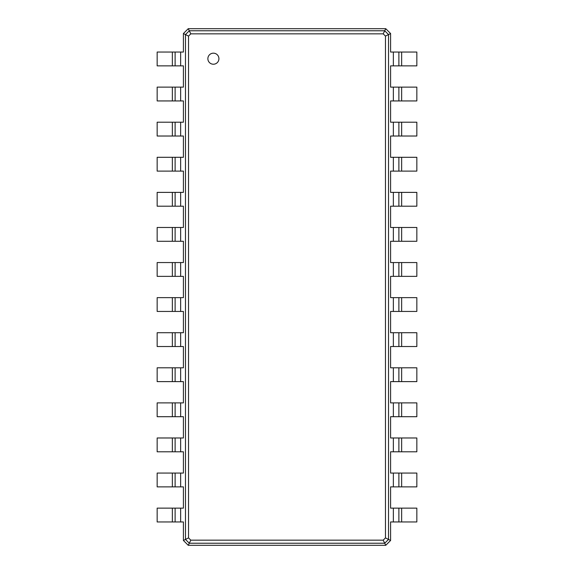 <?xml version="1.0" encoding="UTF-8"?>
<svg xmlns="http://www.w3.org/2000/svg" width="574" height="574" viewBox="0 0 574 574"><rect width="100%" height="100%" fill="white"/><g stroke="black" fill="none" stroke-linecap="round" stroke-linejoin="round"><path stroke-width="0.86" d="M401.649 52.04L401.649 65.859L416.839 65.859L416.839 52.04L390.6 52.04L390.6 33.536L388.526 34.569L388.526 539.431L385.463 537.895L383.195 540.163L190.805 540.163L188.537 537.895L188.537 36.105L190.805 33.837L383.195 33.837L385.463 36.105L385.463 537.895M401.649 65.859L390.6 65.859L390.6 87.126L393.362 87.126L393.362 100.938L390.6 100.938L390.6 122.212L393.362 122.212L393.362 136.024L390.6 136.024L390.6 157.298L393.362 157.298L393.362 171.109L390.6 171.109L390.6 192.383L393.362 192.383L393.362 206.195L390.6 206.195L390.6 227.469L393.362 227.469L393.362 241.281L390.6 241.281L390.6 262.555L393.362 262.555L393.362 276.367L390.6 276.367L390.6 297.633L393.362 297.633L393.362 311.445L390.6 311.445L390.6 332.719L393.362 332.719L393.362 346.531L390.6 346.531L390.6 367.805L393.362 367.805L393.362 381.617L390.6 381.617L390.6 402.891L393.362 402.891L393.362 416.702L390.6 416.702L390.6 437.976L393.362 437.976L393.362 451.788L390.6 451.788L390.6 473.062L393.362 473.062L393.362 486.874L390.6 486.874L390.6 508.141L393.362 508.141L393.362 521.96L390.6 521.96L390.6 540.464L385.764 545.3L188.236 545.3L183.4 540.464L183.4 521.96L180.638 521.96L180.638 508.141L183.4 508.141L183.4 486.874L180.638 486.874L180.638 473.062L183.4 473.062L183.4 451.788L180.638 451.788L180.638 437.976L183.4 437.976L183.4 416.702L180.638 416.702L180.638 402.891L183.4 402.891L183.4 381.617L180.638 381.617L180.638 367.805L183.4 367.805L183.4 346.531L180.638 346.531L180.638 332.719L183.4 332.719L183.4 311.445L180.638 311.445L180.638 297.633L183.4 297.633L183.4 276.367L180.638 276.367L180.638 262.555L183.4 262.555L183.4 241.281L180.638 241.281L180.638 227.469L183.4 227.469L183.4 206.195L180.638 206.195L180.638 192.383L183.4 192.383L183.4 171.109L180.638 171.109L180.638 157.298L183.4 157.298L183.4 136.024L180.638 136.024L180.638 122.212L183.4 122.212L183.4 100.938L180.638 100.938L180.638 87.126L183.4 87.126L183.4 65.859L180.638 65.859L180.638 52.04L183.4 52.04L183.4 33.536L188.236 28.7L385.764 28.7L390.6 33.536M398.887 52.04L398.887 65.859L398.887 52.04M385.764 28.7L384.724 30.774L388.526 34.569L385.463 36.105M401.649 87.126L401.649 100.938L416.839 100.938L416.839 87.126L393.362 87.126M393.362 508.141L416.839 508.141L416.839 521.96L393.362 521.96M390.6 540.464L388.526 539.431L384.724 543.226L383.195 540.163M393.362 473.062L416.839 473.062L416.839 486.874L393.362 486.874M401.649 100.938L393.362 100.938M401.649 122.212L401.649 136.024L416.839 136.024L416.839 122.212L393.362 122.212M393.362 437.976L416.839 437.976L416.839 451.788L393.362 451.788M401.649 136.024L393.362 136.024M401.649 157.298L401.649 171.109L416.839 171.109L416.839 157.298L393.362 157.298M393.362 402.891L416.839 402.891L416.839 416.702L393.362 416.702M401.649 171.109L393.362 171.109M401.649 192.383L401.649 206.195L416.839 206.195L416.839 192.383L393.362 192.383M393.362 367.805L416.839 367.805L416.839 381.617L393.362 381.617M401.649 206.195L393.362 206.195M401.649 227.469L401.649 241.281L416.839 241.281L416.839 227.469L393.362 227.469M393.362 332.719L416.839 332.719L416.839 346.531L393.362 346.531M401.649 241.281L393.362 241.281M401.649 262.555L401.649 276.367L416.839 276.367L416.839 262.555L393.362 262.555M393.362 297.633L416.839 297.633L416.839 311.445L393.362 311.445M401.649 276.367L393.362 276.367M188.236 28.7L189.277 30.774L384.724 30.774L383.195 33.837M213.399 64.223A5.525 5.525 0 0 0 218.185 55.936A5.525 5.525 0 0 0 208.613 55.936A5.525 5.525 0 0 0 213.399 64.223M398.887 87.126L398.887 100.938L398.887 87.126M385.764 545.3L384.724 543.226L189.277 543.226L185.474 539.431L185.474 34.569L189.277 30.774L190.805 33.837M398.887 508.141L398.887 521.96L398.887 508.141M398.887 473.062L398.887 486.874L398.887 473.062M398.887 122.212L398.887 136.024L398.887 122.212M398.887 437.976L398.887 451.788L398.887 437.976M398.887 157.298L398.887 171.109L398.887 157.298M398.887 402.891L398.887 416.702L398.887 402.891M398.887 192.383L398.887 206.195L398.887 192.383M398.887 367.805L398.887 381.617L398.887 367.805M398.887 227.469L398.887 241.281L398.887 227.469M398.887 332.719L398.887 346.531L398.887 332.719M398.887 262.555L398.887 276.367L398.887 262.555M398.887 297.633L398.887 311.445L398.887 297.633M183.4 33.536L188.537 36.105M183.4 540.464L188.537 537.895M188.236 545.3L190.805 540.163M172.351 521.96L172.351 508.141L157.161 508.141L157.161 521.96L180.638 521.96M180.638 65.859L157.161 65.859L157.161 52.04L180.638 52.04M172.351 508.141L180.638 508.141M172.351 486.874L172.351 473.062L157.161 473.062L157.161 486.874L180.638 486.874M180.638 100.938L157.161 100.938L157.161 87.126L180.638 87.126M172.351 473.062L180.638 473.062M172.351 451.788L172.351 437.976L157.161 437.976L157.161 451.788L180.638 451.788M180.638 136.024L157.161 136.024L157.161 122.212L180.638 122.212M172.351 437.976L180.638 437.976M172.351 416.702L172.351 402.891L157.161 402.891L157.161 416.702L180.638 416.702M180.638 171.109L157.161 171.109L157.161 157.298L180.638 157.298M172.351 402.891L180.638 402.891M172.351 381.617L172.351 367.805L157.161 367.805L157.161 381.617L180.638 381.617M180.638 206.195L157.161 206.195L157.161 192.383L180.638 192.383M172.351 367.805L180.638 367.805M172.351 346.531L172.351 332.719L157.161 332.719L157.161 346.531L180.638 346.531M180.638 241.281L157.161 241.281L157.161 227.469L180.638 227.469M172.351 332.719L180.638 332.719M172.351 311.445L172.351 297.633L157.161 297.633L157.161 311.445L180.638 311.445M180.638 276.367L157.161 276.367L157.161 262.555L180.638 262.555M172.351 297.633L180.638 297.633M175.113 521.96L175.113 508.141L175.113 521.96M175.113 65.859L175.113 52.04L175.113 65.859M175.113 486.874L175.113 473.062L175.113 486.874M175.113 100.938L175.113 87.126L175.113 100.938M175.113 451.788L175.113 437.976L175.113 451.788M175.113 136.024L175.113 122.212L175.113 136.024M175.113 416.702L175.113 402.891L175.113 416.702M175.113 171.109L175.113 157.298L175.113 171.109M175.113 381.617L175.113 367.805L175.113 381.617M175.113 206.195L175.113 192.383L175.113 206.195M175.113 346.531L175.113 332.719L175.113 346.531M175.113 241.281L175.113 227.469L175.113 241.281M175.113 311.445L175.113 297.633L175.113 311.445M175.113 276.367L175.113 262.555L175.113 276.367M393.362 52.04L393.362 65.859M401.649 508.141L401.649 521.96M401.649 473.062L401.649 486.874M401.649 437.976L401.649 451.788M401.649 402.891L401.649 416.702M401.649 367.805L401.649 381.617M401.649 332.719L401.649 346.531M401.649 297.633L401.649 311.445M172.351 65.859L172.351 52.04M172.351 100.938L172.351 87.126M172.351 136.024L172.351 122.212M172.351 171.109L172.351 157.298M172.351 206.195L172.351 192.383M172.351 241.281L172.351 227.469M172.351 276.367L172.351 262.555"/></g></svg>
